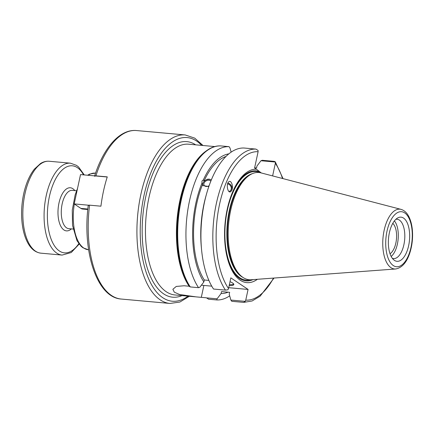 <?xml version="1.0" encoding="UTF-8"?>
<svg xmlns="http://www.w3.org/2000/svg" width="434" height="434" viewBox="0 0 434 434"><rect width="100%" height="100%" fill="white"/><g stroke="black" fill="none" stroke-linecap="round" stroke-linejoin="round"><path stroke-width="0.65" d="M214.879 146.578L209.183 146.063M229.673 295.847A76.905 36.472 -84.8 0 1 216.805 299.948L208.542 299.205L207.251 298.266A76.08 36.082 -84.8 0 1 207.083 298.256L206.389 297.805L196.07 296.878L179.437 294.469L174.3 292.174L172.878 289.294L176.253 286.44L184.065 285.762L189.148 286.223L189.848 286.673M201.409 285.171A19.839 4.394 -167.8 0 0 203.877 285.436L211.749 286.152M94.851 176.372C94.324 175.949 94.677 175.775 95.903 175.846L107.269 176.877A84.592 40.118 95.2 0 0 103.487 191.123A84.592 40.118 95.2 0 0 100.927 206.193L89.567 205.168C88.335 205.098 87.988 205.271 88.514 205.694M228.713 287.688L248.074 289.44L245.758 300.149L245.183 301.359L230.866 300.062L229.233 294.268L229.651 292.321L221.519 291.583L221.096 293.536L217.071 298.814L207.154 297.919L207.083 298.256M207.154 297.919L207.251 298.266M216.805 299.948L217.071 298.814M210.81 181.179A3.928 2.848 -29.4 0 0 205.982 180.956A3.928 2.848 -29.4 0 0 204.121 185.264A3.928 2.848 -29.4 0 0 209.112 185.719M208.825 186.539L202.976 185.595L201.946 183.181L201.994 181L203.378 179.86L204.04 181.038L207.338 179.253L209.188 179.112L211.309 179.947M211.277 180.029A5.089 3.689 -29.4 0 0 203.085 182.936A5.089 3.689 -29.4 0 0 203.047 185.714M228.886 191.432A3.928 3.157 62 0 0 229.787 191.15A3.928 3.157 62 0 0 231.083 187.054A3.928 3.157 62 0 0 227.568 183.924M230.449 191.817A4.845 3.895 62 0 0 231.713 190.287A4.845 3.895 62 0 0 227.855 183.088M231.843 190.217L230.628 191.741C227.487 193.678 225.843 183.045 229.065 181.596C231.398 180.094 233.525 186.685 231.843 190.217M203.378 179.86A70.145 33.266 -84.8 0 1 228.805 153.875M231.148 152.117L229.955 147.902L229.043 146.659A76.905 36.472 -84.8 0 0 189.512 200.85A76.905 36.472 -84.8 0 0 198.55 287.682L190.293 286.934A76.905 36.472 -84.8 0 1 181.249 200.101A76.905 36.472 -84.8 0 1 220.781 145.911L220.705 145.911M201.946 183.181A70.145 33.266 -84.8 0 0 203.861 281.948L199.835 287.232L198.55 287.682M204.04 181.038A68.181 32.338 -84.8 0 1 225.93 156.495M254.633 167.795L256.537 167.969L256.961 166.016L260.986 160.737L275.308 162.028L275.346 163.298L272.617 175.911M283.033 178.624L275.243 161.773L274.179 161.361L262.272 160.282L260.986 160.737M230.866 300.062L231.778 301.304L243.691 302.384L245.183 301.359M392.781 223.364A16.21 7.687 -84.8 0 1 396.464 239.009A16.21 7.687 -84.8 0 1 390.036 253.738M189.756 286.728C183.278 276.865 179.242 263.546 177.642 246.772A76.297 36.185 -84.8 0 0 189.729 286.592L190.293 286.934M257.405 279.29A56.919 26.995 -84.8 0 1 225.002 244.06A56.919 26.995 -84.8 0 1 228.696 203.264A56.919 26.995 -84.8 0 1 256.434 169.2L254.595 167.963L258.111 151.71L258.073 150.446L255.93 149.095A76.905 36.472 95.2 0 0 216.398 203.286A76.905 36.472 95.2 0 0 225.441 290.118L227.948 289.776L228.523 288.561L230.834 277.852L248.074 289.44M203.861 281.948L204.284 280.001L208.884 280.413M225.441 290.118L213.528 289.039A76.905 36.472 -84.8 0 1 201.517 249.154A76.905 36.472 -84.8 0 1 206.503 194.036A76.905 36.472 -84.8 0 1 244.017 148.016L255.93 149.095M274.038 278.048L260.107 296.205L252.105 300.974L243.691 302.384M389.374 232.765A22.161 10.508 -84.8 0 1 397.647 217.966A22.161 10.508 -84.8 0 1 409.474 240.186A22.161 10.508 -84.8 0 1 393.85 259.923A22.161 10.508 -84.8 0 1 389.374 232.765M395.602 268.988L251.221 279.751A53.832 25.53 -84.8 0 1 241.537 276.36A53.832 25.53 -84.8 0 1 230.671 210.403A53.832 25.53 -84.8 0 1 250.76 174.452A53.832 25.53 -84.8 0 1 260.888 172.857L401 209.362A30.027 14.241 95.2 0 0 384.144 230.308A30.027 14.241 95.2 0 0 391.001 267.691A30.027 14.241 95.2 0 0 395.602 268.988C402.139 267.821 406.967 262.19 410.081 252.1C412.3 244.7 413.038 237.121 412.3 229.369C411.785 224.443 410.651 220.228 408.904 216.723C406.967 212.812 404.331 210.36 401 209.362M261.295 172.96L256.434 169.2M220.781 145.911L229.043 146.659M229.364 284.666A11.534 2.555 -167.8 0 0 233.731 284.048M230.009 281.688A11.534 2.555 12.2 0 1 232.667 283.033A11.534 2.555 12.2 0 1 233.828 284.552A11.534 2.555 12.2 0 1 229.163 285.588M228.094 292.18A70.145 33.266 -84.8 0 1 221.096 293.536M395.851 219.306A19.742 9.364 -84.8 0 1 397.105 219.246A19.742 9.364 -84.8 0 1 404.651 239.747A19.742 9.364 -84.8 0 1 393.546 258.566A19.742 9.364 -84.8 0 1 392.325 258.279M241.537 276.36L240.528 275.519A53.046 25.156 -84.8 0 1 229.814 210.528A53.046 25.156 -84.8 0 1 249.615 175.097L250.76 174.452M253.006 279.615A55.243 26.197 -84.8 0 1 224.975 243.751M228.615 203.562A55.243 26.197 -84.8 0 1 259.136 171.511M201.517 249.154L201.289 246.691A70.145 33.266 -84.8 0 1 205.841 196.418L206.503 194.036M204.284 280.001A68.181 32.338 -84.8 0 1 202.613 184.358M394.403 220.906A19.742 9.364 -84.8 0 1 398.135 239.161A19.742 9.364 -84.8 0 1 391.186 256.451M107.225 177.007L80.523 174.587L74.187 203.909L88.482 205.201M87.798 209.524L82.65 209.058A15.38 7.297 -84.8 0 1 80.865 208.401L74.187 203.909M195.322 296.807L175.027 294.974A75.69 35.897 -84.8 0 1 166.249 291.735A75.69 35.897 -84.8 0 1 148.965 197.486A75.69 35.897 -84.8 0 1 188.671 144.202L209.709 146.106M206.074 151.065A75.69 35.897 95.2 0 0 179.936 200.291A75.69 35.897 95.2 0 0 189.148 286.223M203.877 285.436L201.305 297.344M95.903 175.846A84.592 40.118 -84.8 0 1 136.498 130.547C119.838 128.92 103.514 147.81 94.601 176.036M88.259 205.374C82.124 251.59 96.831 297.599 121.249 299.048A84.592 40.118 -84.8 0 1 89.567 205.168M177.642 246.772A76.297 36.185 -84.8 0 1 182.595 192.088C190.179 164.242 205.548 144.999 220.738 145.911M195.663 144.837A78.115 37.047 95.2 0 0 145.753 196.765A78.115 37.047 95.2 0 0 163.629 293.851A78.115 37.047 95.2 0 0 182.02 295.608M188.009 296.145A82.172 38.968 -84.8 0 1 162.793 297.719A82.172 38.968 -84.8 0 1 145.352 189.777A82.172 38.968 -84.8 0 1 201.653 145.379M203.02 145.504L194.703 138.12L185.226 134.952A84.592 40.118 95.2 0 0 140.849 194.503A84.592 40.118 95.2 0 0 160.168 299.834A84.592 40.118 95.2 0 0 169.976 303.453L179.871 302.037L189.381 296.27M88.623 249.762L88.286 249.729A38.452 18.233 -84.8 0 1 83.827 248.085A38.452 18.233 -84.8 0 1 74.322 204.002M88.205 175.282A38.452 18.233 -84.8 0 1 95.214 173.139L89.702 174.077L87.559 175.227M228.523 288.561A74.48 35.322 -84.8 0 1 219.577 204.181A74.48 35.322 -84.8 0 1 258.111 151.71M275.346 163.298A74.48 35.322 -84.8 0 1 282.512 178.488M273.501 278.091A74.48 35.322 -84.8 0 1 245.758 300.149M393.312 265.57A27.63 13.101 -84.8 0 1 391.457 219.083A27.63 13.101 -84.8 0 1 412.246 233.058A27.63 13.101 -84.8 0 1 393.312 265.57M242.986 277.445A53.046 25.156 -84.8 0 1 241.429 276.529A53.046 25.156 -84.8 0 1 229.315 210.479A53.046 25.156 -84.8 0 1 252.382 173.643M250.434 279.784A54.5 25.845 -84.8 0 1 239.856 277.798A54.5 25.845 -84.8 0 1 226.922 212.313A54.5 25.845 -84.8 0 1 260.123 172.683M87.847 209.031L80.865 208.401M73.113 229.054L68.778 228.664A19.226 9.119 -84.8 0 1 66.548 227.839A19.226 9.119 -84.8 0 1 62.16 203.899A19.226 9.119 -84.8 0 1 72.245 190.369L76.579 190.759M74.822 190.602A21.646 10.264 95.2 0 0 58.986 203.003A21.646 10.264 95.2 0 0 60.483 225.593A21.646 10.264 95.2 0 0 71.355 228.897M78.804 243.642A43.72 20.734 -84.8 0 1 54.098 245.243A43.72 20.734 -84.8 0 1 49.395 196.559A43.72 20.734 -84.8 0 1 83.534 174.864M84.272 174.929L78.581 166.987L76.465 165.343L70.422 163.179A46.14 21.884 95.2 0 0 46.221 195.658A46.14 21.884 95.2 0 0 56.756 253.109A46.14 21.884 95.2 0 0 62.105 255.083L71.241 252.523L79.151 244.109M62.105 255.083L40.872 253.163A46.14 21.884 -84.8 0 1 35.517 251.188A46.14 21.884 -84.8 0 1 24.982 193.738A46.14 21.884 -84.8 0 1 49.183 161.253L70.422 163.179M185.226 134.952L136.498 130.547M169.976 303.453L121.249 299.048M88.286 249.729L82.975 247.787L81.174 246.349L76.997 240.724L72.538 225.409L72.283 210.089L75.131 194.98L77.523 188.459M95.556 173.171L95.214 173.139M49.183 161.253C46.205 161.019 43.324 161.768 40.536 163.504L34.351 169.162C29.496 175.352 25.937 183.609 23.664 193.933C21.543 203.975 21.049 213.886 22.177 223.667C23.094 231.192 24.933 237.544 27.7 242.725C31.047 248.98 35.436 252.458 40.872 253.163"/></g></svg>
